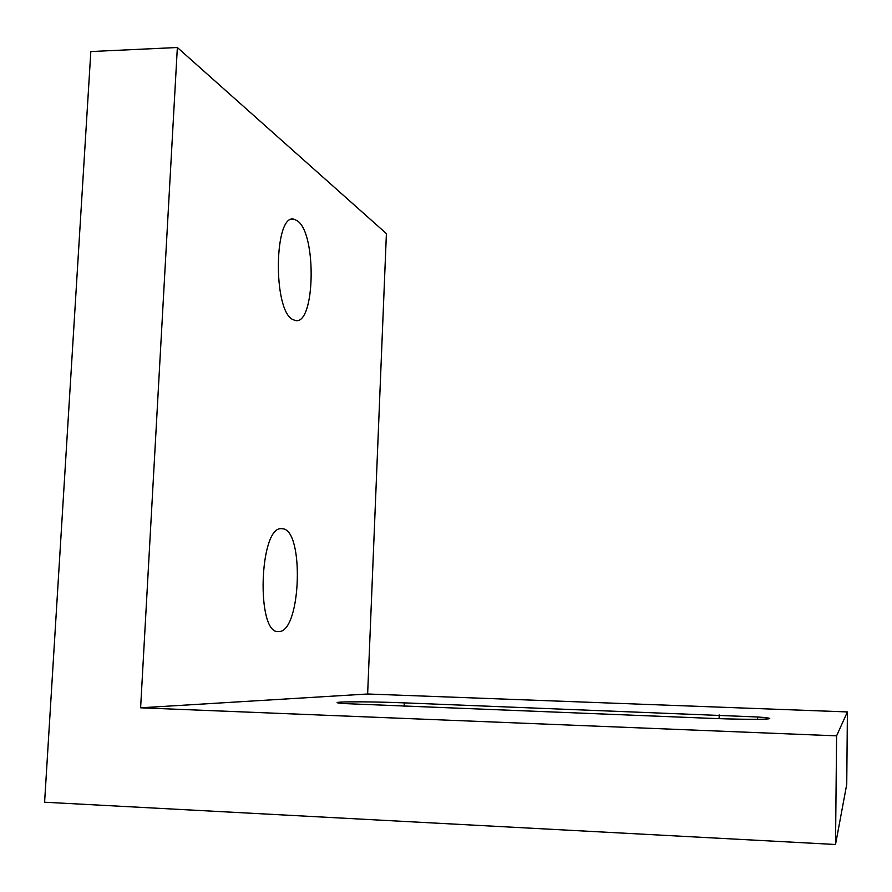 <?xml version="1.0" encoding="UTF-8"?>
<svg xmlns="http://www.w3.org/2000/svg" width="892" height="892" viewBox="0 0 892 892"><rect width="100%" height="100%" fill="white"/><g stroke="black" fill="none" stroke-linecap="round" stroke-linejoin="round"><path stroke-width="1.34" d="M297.493 220.926C316.916 233.838 315.088 325.312 295.442 320.529L292.866 319.581C272.45 310.583 274.134 211.214 294.527 219.421L297.493 220.926M283.076 528.778C304.139 531.465 300.972 629.73 279.642 631.536L278.259 631.614C256.049 633.554 259.282 526.871 281.281 528.633L283.076 528.778M709.352 718.294L343.487 703.565C320.685 701.591 363.267 701.212 404.277 702.863L757.598 716.978C788.104 719.197 757.174 720.212 709.352 718.294M140.613 707.802L367.638 693.998L386.403 233.626L177.352 47.51L90.828 51.546L44.6 802.22L835.525 844.49L836.596 735.844L140.613 707.802L177.352 47.51M367.638 693.998L847.4 711.928L836.596 735.844M835.525 844.49L846.742 784.347L847.4 711.928M404.143 706.464L404.277 702.863M719.108 718.64L719.175 714.927M279.642 631.536L277.178 631.458M294.527 219.421L291.528 219.499M757.553 719.32L757.598 716.978"/></g></svg>
